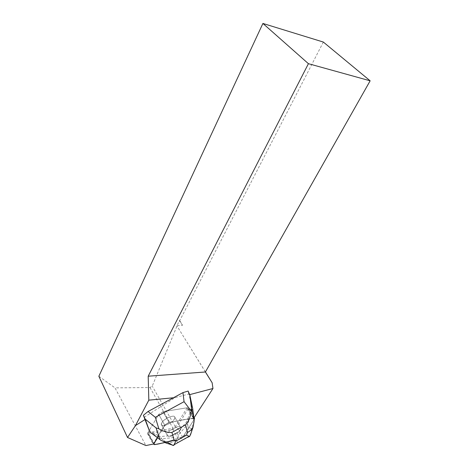 <?xml version="1.0" encoding="UTF-8"?>
<svg xmlns="http://www.w3.org/2000/svg" width="469" height="469" viewBox="0 0 469 469"><rect width="100%" height="100%" fill="white"/><g stroke="black" fill="none" stroke-linecap="round" stroke-linejoin="round"><path stroke-width="0.35" stroke-dasharray="2.35 1.76" d="M170.106 423.079C173.366 420.881 174.955 418.946 174.867 417.287C174.398 413.306 160.146 420.898 161.33 424.533C162.45 426.262 165.375 425.776 170.106 423.079M147.735 432.987L158.727 414.408L163.019 411.682L187.33 407.766L188.538 408.171L176.936 427.042L172.92 429.604L148.907 434.089L147.547 433.708L147.735 432.987L153.474 443.557L153.275 444.073C156.793 437.53 161.189 430.665 166.466 423.478C176.25 420.98 185.39 419.163 193.885 418.031L169.045 422.364L164.725 425.119L153.474 443.557M167.14 442.097L178.66 439.775L182.705 437.184L194.025 419.714L184.505 434.411C182.869 437.77 179.85 439.775 175.453 440.426L167.14 442.097M175.951 433.426C179.24 431.204 180.852 429.276 180.788 427.652C180.377 423.747 166.044 431.462 167.169 435.009C168.265 436.686 171.191 436.158 175.951 433.426M148.925 430.313L158.692 435.965L158.416 435.461L164.725 425.119L169.045 422.364L187.366 419.128L187.653 419.626L191.71 406.875L189.124 394.781L189.734 394.622M157.555 437.835L158.692 435.965M187.653 419.626L193.527 418.583L193.832 418.108M189.124 394.781L188.767 394.024L175.125 397.601L144.1 417.287M175.125 397.601L173.43 397.765M163.019 411.682L169.045 422.364L163.007 411.671L158.721 414.391L147.788 432.869L153.809 443.961M163.007 411.671L187.19 407.772L193.527 418.583M174.65 418.559C173.09 422.751 161.723 427.869 161.318 424.515L162.081 422.282C164.848 418.072 174.574 414.291 174.855 417.275L174.65 418.559M180.565 428.912L180.846 429.411L178.132 432.541L177.851 432.049L171.548 435.543L171.824 436.035L168.283 436.363L167.169 435.009C166.044 431.462 180.377 423.747 180.788 427.652L180.565 428.912L186.404 422.164L187.366 419.128M168.283 436.363L171.824 436.035M178.132 432.541L180.846 429.411M323.34 42.058L179.738 320.626L179.187 320.679L152.249 386.11L149.998 387.529L114.987 387.869L145.9 445.55M98.853 376.255L114.987 387.869M149.998 387.529L172.985 428.209L147.788 432.869M177.112 325.721L182.588 325.263L179.738 320.626M205.41 371.993L176.977 325.984M205.44 371.946L176.989 326.008M187.19 407.772L175.306 426.726L172.985 428.209M175.306 426.726L152.249 386.11M182.588 325.263L179.187 320.679M194.16 420.834L191.592 428.566L188.087 427.277L187.647 424.31L192.7 408.552L191.71 406.875M188.767 394.024L188.133 391.064M158.416 435.461L160.334 436.569L168.008 435.865M149.875 432.049L161.535 438.755L160.334 436.569M188.087 427.277C188.526 432.506 185.724 435.988 179.68 437.712L178.232 438.064L178.267 435.103L187.647 424.31L186.404 422.164M171.548 435.543L172.58 435.449L177.059 432.963L177.851 432.049M189.593 436.545L177.851 442.531L175.611 439.975L176.35 439.107L173.782 437.595L172.58 435.449M175.611 439.975C172.299 443.475 168.43 443.692 163.992 440.637L165.721 442.941L160.046 439.711M173.782 437.595L161.535 438.755L163.992 440.637M178.232 438.064L176.35 439.107M178.267 435.103L177.059 432.963M177.851 442.531L173.618 445.462M191.592 428.566L191.305 432.377M158.721 414.391L164.725 425.119L158.727 414.408M172.92 429.604L178.66 439.775M154.629 444.624L148.907 434.089M188.304 408.986L194.324 419.251M182.705 437.184L176.936 427.042M193.369 418.072L187.33 407.766M179.68 437.712L183.397 439.441M188.538 408.171L194.119 417.674M147.547 433.708L153.181 444.09M161.33 424.533L167.169 435.009L161.318 424.515M174.867 417.287L180.788 427.652L174.855 417.275"/><path stroke-width="0.7" d="M154.629 444.624L167.14 442.097C162.872 442.519 155.708 445.351 153.275 444.073L154.629 444.624M194.025 419.714L194.571 418.442L193.885 418.031L194.318 419.257L194.025 419.714M145.009 419.526L149.875 432.049L145.197 419.134L143.379 415.3L145.009 419.526L135.453 425.594L127.521 437.483L98.853 376.255L262.91 23.45L323.34 42.058L370.147 80.809L308.42 63.69L148.192 376.202L205.41 371.993L370.147 80.809M157.555 437.835L153.809 443.961L145.9 445.55L127.521 437.483M193.832 418.108L212.961 388.508L212.146 382.774L205.41 371.993M189.734 394.622L212.961 388.508M173.43 397.765L148.82 400.157L135.453 425.594M148.192 376.202L148.82 400.157M308.42 63.69L262.91 23.45M212.146 382.774L205.44 371.946M182.963 392.612L188.133 391.064L189.81 394.898L191.493 408.435L194.16 420.834L193.193 426.726C191.985 429.229 190.062 431.152 187.424 432.488L185.56 424.861C188.667 421.367 190.549 416.759 191.211 411.037L184.053 401.687L182.963 392.612L148.063 411.489L155.339 417.322L158.862 428.807C163.622 431.609 167.966 432.811 171.9 432.418L174.093 439.904L166.929 441.98L163.763 441.54L160.896 440.297L149.875 432.049M194.16 420.834L192.7 408.552L189.81 394.898M143.379 415.3L148.063 411.489M160.046 439.711L156.042 427.88L158.862 428.807M174.093 439.904L175.963 441.018L173.618 445.462L165.721 442.941M191.211 411.037L191.493 408.435M175.963 441.018L186.568 435.109L189.593 436.545L191.305 432.377M186.568 435.109L187.424 432.488M185.56 424.861L171.9 432.418M155.339 417.322L184.053 401.687M156.042 427.88L145.197 419.134M194.119 417.674L194.424 418.201M166.993 442.015L172.985 445.456M190.432 434.992L193.164 426.808M174.445 444.536L188.919 436.457"/></g></svg>
